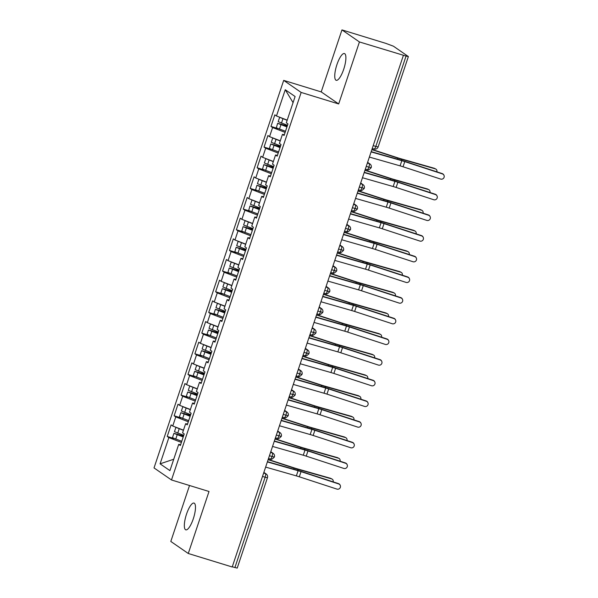 <?xml version="1.0" encoding="UTF-8"?>
<svg xmlns="http://www.w3.org/2000/svg" width="598" height="598" viewBox="0 0 598 598"><rect width="100%" height="100%" fill="white"/><g stroke="black" fill="none" stroke-linecap="round" stroke-linejoin="round"><path stroke-width="0.9" d="M193.296 518.802A14.001 3.939 -72.9 0 0 194.021 503.082A14.001 3.939 -72.9 0 0 186.524 514.13A14.001 3.939 -72.9 0 0 185.799 529.85A14.001 3.939 -72.9 0 0 193.296 518.802M343.708 69.263A14.001 3.939 -72.9 0 0 344.433 53.543A14.001 3.939 -72.9 0 0 336.936 64.591A14.001 3.939 -72.9 0 0 336.218 80.311A14.001 3.939 -72.9 0 0 343.708 69.263M341.959 29.9L385.904 43.392L393.447 46.21L408.374 56.556L378.138 146.929L375.821 146.435L406.057 56.063L359.435 41.95L341.959 29.9L321.216 91.905L283.691 80.386L154.022 467.92L171.499 479.97L301.16 92.436L283.691 80.386M189.521 485.501L170.804 541.444L188.273 553.494L232.211 566.986L403.373 55.442M167.223 436.45L168.868 437.587L160.085 463.831L169.929 470.626L178.712 444.374L180.357 445.51L184.229 433.931L182.584 432.803L185.634 423.705L187.271 424.842L191.143 413.263L189.506 412.134L192.549 403.037L194.186 404.173L198.058 392.594L196.421 391.466L199.463 382.369L201.1 383.505L204.972 371.926L203.335 370.797L206.377 361.7L208.022 362.837L211.894 351.258L210.249 350.129L213.292 341.032L214.936 342.168L218.808 330.589L217.164 329.461L220.206 320.364L221.851 321.5L225.723 309.921L224.078 308.792L227.12 299.695L228.765 300.831L232.637 289.253L231 288.124L234.042 279.027L235.679 280.163L239.551 268.584L237.914 267.456L240.957 258.358L242.594 259.495L246.466 247.916L244.829 246.787L247.871 237.69L249.516 238.826L253.388 227.247L251.743 226.119L254.785 217.022L256.43 218.158L260.302 206.579L258.657 205.45L261.7 196.353L263.344 197.489L267.216 185.911L265.572 184.782L268.614 175.685L270.259 176.821L274.131 165.242L272.494 164.114L275.536 155.017L277.173 156.153L281.045 144.574L279.408 143.445L282.45 134.348L284.087 135.484L287.959 123.906L286.322 122.777L295.106 96.525L285.253 89.73L276.47 115.982L274.833 114.853L270.961 126.425L272.598 127.553L269.556 136.65L267.919 135.522L264.047 147.093L265.684 148.222L262.642 157.319L261.005 156.19L257.125 167.761L258.77 168.89L255.727 177.987L254.083 176.859L250.211 188.43L251.855 189.559L248.813 198.656L247.168 197.527L243.296 209.098L244.941 210.227L241.898 219.324L240.254 218.195L236.382 229.767L238.026 230.895L234.977 239.992L233.34 238.864L229.468 250.435L231.105 251.564L228.062 260.661L226.425 259.532L222.553 271.103L224.19 272.232L221.148 281.329L219.511 280.2L215.631 291.772L217.276 292.908L214.234 301.997L212.589 300.869L208.717 312.44L210.361 313.576L207.319 322.666L205.675 321.537L201.803 333.108L203.447 334.245L200.405 343.334L198.76 342.206L194.888 353.777L196.533 354.913L193.49 364.003L191.846 362.874L187.974 374.445L189.611 375.581L186.569 384.671L184.932 383.542L181.059 395.114L182.696 396.25L179.654 405.339L178.017 404.211L174.145 415.782L175.782 416.918L172.74 426.008L171.095 424.879L167.223 436.45L174.07 438.551M172.74 426.008L183.474 430.164M175.782 416.918L188.303 421.762M178.712 444.374L180.626 444.703M179.654 405.339L190.388 409.495M182.696 396.25L195.217 401.094M185.634 423.705L187.54 424.034M186.569 384.671L197.303 388.827M189.611 375.581L202.131 380.425M192.549 403.037L194.455 403.366M193.49 364.003L204.217 368.159M196.533 354.913L209.046 359.757M199.463 382.369L201.376 382.698M200.405 343.334L211.131 347.49M203.447 334.245L215.968 339.088M206.377 361.7L208.291 362.029M207.319 322.666L218.046 326.822M210.361 313.576L222.882 318.42M213.292 341.032L215.205 341.361M214.234 301.997L224.968 306.154M217.276 292.908L229.796 297.752M220.206 320.364L222.12 320.692M221.148 281.329L231.882 285.485M224.19 272.232L236.711 277.083M227.12 299.695L229.034 300.024M228.062 260.661L238.796 264.817M231.105 251.564L243.625 256.415M234.042 279.027L235.948 279.356M234.977 239.992L245.711 244.148M238.026 230.895L250.54 235.739M240.957 258.358L242.87 258.687M241.898 219.324L252.625 223.48M244.941 210.227L257.461 215.071M247.871 237.69L249.785 238.019M248.813 198.656L259.539 202.804M251.855 189.559L264.376 194.402M254.785 217.022L256.699 217.351M255.727 177.987L266.461 182.136M258.77 168.89L271.29 173.734M261.7 196.353L263.613 196.682M262.642 157.319L273.376 161.467M265.684 148.222L278.205 153.066M268.614 175.685L270.528 176.014M269.556 136.65L280.29 140.799M272.598 127.553L285.119 132.397M275.536 155.017L277.442 155.345M406.057 56.063L408.374 56.556M276.47 115.982L287.204 120.131M285.253 89.73L293.065 102.632M282.45 134.348L284.356 134.677M234.894 567.607L265.131 477.234L267.448 477.727L237.212 568.1L232.278 566.799M321.216 91.905L338.685 103.955L359.435 41.95M338.685 103.955L301.16 92.436M188.273 553.494L209.016 491.489L171.499 479.97M160.085 463.831L173.741 459.242M168.868 437.587L181.388 442.43M270.961 126.425L277.801 128.525M367.374 163.03L369.108 163.56A3.282 0.927 107.1 0 1 368.869 167.208A3.282 0.927 107.1 0 1 367.142 169.69C367.434 168.98 367.179 171.82 371.186 167.702L366.245 166.401M264.047 147.093L270.887 149.194M257.125 167.761L263.972 169.862M250.211 188.43L257.058 190.53M243.296 209.098L250.143 211.199M236.382 229.767L243.222 231.867M229.468 250.435L236.307 252.535M222.553 271.103L229.393 273.204M215.631 291.772L222.478 293.872M208.717 312.44L215.564 314.541M201.803 333.108L208.65 335.209M194.888 353.777L201.728 355.877M187.974 374.445L194.813 376.546M181.059 395.114L187.899 397.214M174.145 415.782L180.985 417.882M360.459 183.698L362.194 184.229A3.282 0.927 107.1 0 1 361.954 187.877A3.282 0.927 107.1 0 1 360.228 190.358C360.519 189.648 360.265 192.489 364.272 188.37L359.331 187.069M353.545 204.367L355.279 204.897A3.282 0.927 107.1 0 1 355.033 208.545A3.282 0.927 107.1 0 1 353.313 211.027C353.605 210.317 353.351 213.157 357.35 209.038L352.416 207.738M346.631 225.035L348.365 225.566A3.282 0.927 107.1 0 1 348.118 229.213A3.282 0.927 107.1 0 1 346.399 231.695C346.691 230.985 346.436 233.825 350.435 229.707L345.502 228.406M339.716 245.703L341.451 246.234A3.282 0.927 107.1 0 1 341.204 249.882A3.282 0.927 107.1 0 1 339.485 252.363C339.776 251.653 339.522 254.494 343.521 250.375L338.588 249.074M332.802 266.372L334.536 266.902A3.282 0.927 107.1 0 1 334.289 270.55A3.282 0.927 107.1 0 1 332.57 273.032C332.862 272.322 332.608 275.162 336.607 271.044L331.673 269.743M325.888 287.04L327.614 287.571A3.282 0.927 107.1 0 1 327.375 291.219A3.282 0.927 107.1 0 1 325.648 293.7C325.94 292.99 325.693 295.831 329.692 291.712L324.751 290.411M318.966 307.708L320.7 308.239A3.282 0.927 107.1 0 1 320.461 311.887A3.282 0.927 107.1 0 1 318.734 314.369C319.026 313.658 318.771 316.499 322.778 312.38L317.837 311.08M312.051 328.377L313.786 328.907A3.282 0.927 107.1 0 1 313.546 332.555A3.282 0.927 107.1 0 1 311.82 335.037C312.111 334.327 311.857 337.167 315.864 333.049L310.923 331.748M305.137 349.045L306.871 349.576A3.282 0.927 107.1 0 1 306.625 353.224A3.282 0.927 107.1 0 1 304.905 355.705C305.197 354.995 304.943 357.836 308.942 353.717L304.008 352.416M298.223 369.714L299.957 370.244A3.282 0.927 107.1 0 1 299.71 373.892A3.282 0.927 107.1 0 1 297.991 376.374C298.282 375.664 298.028 378.504 302.027 374.385L297.094 373.085M291.308 390.382L293.042 390.913A3.282 0.927 107.1 0 1 292.796 394.56A3.282 0.927 107.1 0 1 291.077 397.042C291.368 396.332 291.114 399.172 295.113 395.054L290.18 393.753M284.394 411.05L286.121 411.581A3.282 0.927 107.1 0 1 285.881 415.229A3.282 0.927 107.1 0 1 284.162 417.71C284.446 417 284.2 419.841 288.199 415.722L283.258 414.421M277.472 431.719L279.206 432.249A3.282 0.927 107.1 0 1 278.967 435.897A3.282 0.927 107.1 0 1 277.24 438.386C277.532 437.669 277.278 440.509 281.284 436.39L276.343 435.09M270.558 452.387L272.292 452.918A3.282 0.927 107.1 0 1 272.053 456.566A3.282 0.927 107.1 0 1 270.326 459.055C270.617 458.337 270.363 461.178 274.37 457.059L269.429 455.758M369.37 157.072L400.092 165.863A8.095 0.688 -161.5 0 1 403.045 166.767L440.629 179.064A2.736 2.713 155.1 0 0 443.978 175.326A2.736 2.713 155.1 0 0 442.356 173.891L442.221 173.592A2.736 2.713 -24.9 0 1 443.836 175.027L443.978 175.326M371.096 151.899L401.826 160.698A8.095 0.688 -161.5 0 1 404.771 161.602L442.356 173.891M442.221 173.592L404.629 161.303A10.936 0.927 18.5 0 0 400.645 160.077L371.186 151.645M287.025 126.701L280.38 124.279L286.038 125.872A0.875 0.837 124.3 0 0 287.152 125.154M286.95 126.933L277.636 123.323L276.321 127.823L285.5 131.276M277.636 123.323L285.336 125.393A0.875 0.837 -55.7 0 0 286.382 124.885M282.346 118.254L285.156 119.346M287.503 125.281L278.19 121.671L279.64 117.335L287.145 120.303M371.934 149.41L397.565 157.76A8.095 0.688 18.5 0 0 400.503 158.657L434.155 168.24A2.736 2.399 -62.5 0 1 434.559 168.397L435.763 169.025A2.736 2.399 117.5 0 0 435.366 168.868L401.714 159.292A10.936 0.927 -161.5 0 1 397.745 158.074L371.859 149.642M436.899 171.85A2.736 2.399 117.5 0 0 435.763 169.025M362.455 177.741L393.178 186.531A8.095 0.688 -161.5 0 1 396.13 187.436L433.714 199.732A2.736 2.713 155.1 0 0 437.063 195.995A2.736 2.713 155.1 0 0 435.441 194.567L435.307 194.26A2.736 2.713 -24.9 0 1 436.921 195.696L437.063 195.995M364.182 172.568L394.904 181.366A8.095 0.688 -161.5 0 1 397.857 182.27L435.441 194.567M435.307 194.26L397.715 181.971A10.936 0.927 18.5 0 0 393.731 180.746L364.272 172.314M355.541 198.409L386.263 207.2A8.095 0.688 -161.5 0 1 389.208 208.104L426.8 220.4A2.736 2.713 155.1 0 0 430.141 216.663A2.736 2.713 155.1 0 0 428.527 215.235L428.385 214.929A2.736 2.713 -24.9 0 1 430.007 216.364L430.141 216.663M357.268 193.236L387.99 202.034A8.095 0.688 -161.5 0 1 390.943 202.939L428.527 215.235M428.385 214.929L390.8 202.64A10.936 0.927 18.5 0 0 386.816 201.414L357.357 192.982M348.627 219.077L379.349 227.868A8.095 0.688 -161.5 0 1 382.294 228.772L419.886 241.069A2.736 2.713 155.1 0 0 423.227 237.331A2.736 2.713 155.1 0 0 421.612 235.904L421.47 235.597A2.736 2.713 -24.9 0 1 423.092 237.032L423.227 237.331M350.353 213.905L381.076 222.703A8.095 0.688 -161.5 0 1 384.028 223.607L421.612 235.904M421.47 235.597L383.886 223.308A10.936 0.927 18.5 0 0 379.902 222.082L350.443 213.65M341.712 239.746L372.434 248.536A8.095 0.688 -161.5 0 1 375.38 249.441L412.964 261.737A2.736 2.713 155.1 0 0 416.313 258A2.736 2.713 155.1 0 0 414.698 256.572L414.556 256.265A2.736 2.713 -24.9 0 1 416.171 257.701L416.313 258M343.439 234.573L374.161 243.371A8.095 0.688 -161.5 0 1 377.106 244.276L414.698 256.572M414.556 256.265L376.972 243.977A10.936 0.927 18.5 0 0 372.988 242.751L343.521 234.319M280.111 147.37L273.465 144.948L279.124 146.54A0.875 0.837 124.3 0 0 280.238 145.822M280.036 147.601L270.722 143.991L269.406 148.491L278.578 151.944M270.722 143.991L278.421 146.062A0.875 0.837 -55.7 0 0 279.468 145.553M275.431 138.923L278.242 140.014M280.589 145.949L271.275 142.339L272.725 138.003L280.23 140.971M365.019 170.079L390.651 178.428A8.095 0.688 18.5 0 0 393.589 179.325L427.241 188.908A2.736 2.399 -62.5 0 1 427.645 189.065L428.848 189.693A2.736 2.399 117.5 0 0 428.452 189.536L394.8 179.961A10.936 0.927 -161.5 0 1 390.83 178.742L364.944 170.31M429.977 192.519A2.736 2.399 117.5 0 0 428.848 189.693M273.196 168.038L266.551 165.616L272.21 167.208A0.875 0.837 124.3 0 0 273.316 166.491M273.122 168.27L263.808 164.659L262.492 169.159L271.664 172.613M263.808 164.659L271.499 166.73A0.875 0.837 -55.7 0 0 272.553 166.222M268.517 159.591L271.328 160.683M273.675 166.618L264.361 163.007L265.811 158.672L273.316 161.639M358.105 190.747L383.737 199.097A8.095 0.688 18.5 0 0 386.674 199.994L420.327 209.577A2.736 2.399 -62.5 0 1 420.723 209.734L421.934 210.361A2.736 2.399 117.5 0 0 421.538 210.204L387.885 200.629A10.936 0.927 -161.5 0 1 383.909 199.411L358.023 190.979M423.063 213.187A2.736 2.399 117.5 0 0 421.934 210.361M266.282 188.706L259.637 186.284L265.288 187.877A0.875 0.837 124.3 0 0 266.402 187.159M266.2 188.938L256.886 185.328L255.57 189.828L264.75 193.281M256.886 185.328L264.585 187.398A0.875 0.837 -55.7 0 0 265.639 186.89M261.595 180.26L264.413 181.351M266.753 187.286L257.439 183.676L258.897 179.34L266.402 182.308M351.19 211.415L376.822 219.765A8.095 0.688 18.5 0 0 379.76 220.662L413.412 230.245A2.736 2.399 -62.5 0 1 413.809 230.402L415.019 231.03A2.736 2.399 117.5 0 0 414.623 230.873L380.963 221.297A10.936 0.927 -161.5 0 1 376.994 220.079L351.108 211.647M416.148 233.855A2.736 2.399 117.5 0 0 415.019 231.03M259.368 209.375L252.715 206.953L258.373 208.545A0.875 0.837 124.3 0 0 259.487 207.827M259.285 209.606L249.971 205.996L248.656 210.496L257.835 213.949M249.971 205.996L257.671 208.067A0.875 0.837 -55.7 0 0 258.725 207.558M254.681 200.928L257.499 202.019M259.838 207.954L250.525 204.344L251.982 200.009L259.487 202.976M344.269 232.084L369.908 240.433A8.095 0.688 18.5 0 0 372.846 241.338L406.498 250.913A2.736 2.399 -62.5 0 1 406.894 251.07L408.105 251.698A2.736 2.399 117.5 0 0 407.701 251.541L374.049 241.966A10.936 0.927 -161.5 0 1 370.08 240.747L344.194 232.316M409.234 254.524A2.736 2.399 117.5 0 0 408.105 251.698M334.79 260.414L365.513 269.205A8.095 0.688 -161.5 0 1 368.465 270.109L406.049 282.406A2.736 2.713 155.1 0 0 409.398 278.668A2.736 2.713 155.1 0 0 407.784 277.24L407.642 276.934A2.736 2.713 -24.9 0 1 409.256 278.369L409.398 278.668M336.524 255.241L367.247 264.039A8.095 0.688 -161.5 0 1 370.192 264.944L407.784 277.24M407.642 276.934L370.057 264.645A10.936 0.927 18.5 0 0 366.073 263.419L336.607 254.987M252.453 230.043L245.8 227.621L251.459 229.213A0.875 0.837 124.3 0 0 252.573 228.496M252.371 230.275L243.057 226.664L241.742 231.164L250.921 234.618M243.057 226.664L250.756 228.735A0.875 0.837 -55.7 0 0 251.803 228.227M247.766 221.596L250.584 222.688M252.924 228.623L243.61 225.012L245.06 220.677L252.573 223.645M337.354 252.752L362.986 261.102A8.095 0.688 18.5 0 0 365.931 262.006L399.584 271.582A2.736 2.399 -62.5 0 1 399.98 271.739L401.183 272.367A2.736 2.399 117.5 0 0 400.787 272.21L367.135 262.634A10.936 0.927 -161.5 0 1 363.165 261.416L337.279 252.984M402.319 275.192A2.736 2.399 117.5 0 0 401.183 272.367M327.876 281.082L358.598 289.873A8.095 0.688 -161.5 0 1 361.551 290.778L399.135 303.074A2.736 2.713 155.1 0 0 402.484 299.336A2.736 2.713 155.1 0 0 400.862 297.909L400.727 297.602A2.736 2.713 -24.9 0 1 402.342 299.037L402.484 299.336M329.603 275.91L360.332 284.708A8.095 0.688 -161.5 0 1 363.278 285.612L400.862 297.909M400.727 297.602L363.136 285.313A10.936 0.927 18.5 0 0 359.151 284.087L329.692 275.656M320.962 301.751L351.684 310.541A8.095 0.688 -161.5 0 1 354.636 311.446L392.221 323.742A2.736 2.713 155.1 0 0 395.57 320.005A2.736 2.713 155.1 0 0 393.947 318.577L393.813 318.271A2.736 2.713 -24.9 0 1 395.428 319.706L395.57 320.005M322.688 296.578L353.411 305.376A8.095 0.688 -161.5 0 1 356.363 306.281L393.947 318.577M393.813 318.271L356.221 305.982A10.936 0.927 18.5 0 0 352.237 304.756L322.778 296.324M314.047 322.419L344.769 331.21A8.095 0.688 -161.5 0 1 347.715 332.114L385.306 344.411A2.736 2.713 155.1 0 0 388.648 340.673A2.736 2.713 155.1 0 0 387.033 339.245L386.899 338.939A2.736 2.713 -24.9 0 1 388.513 340.374L388.648 340.673M315.774 317.246L346.496 326.045A8.095 0.688 -161.5 0 1 349.449 326.949L387.033 339.245M386.899 338.939L349.307 326.65A10.936 0.927 18.5 0 0 345.323 325.424L315.864 316.992M245.531 250.712L238.886 248.297L244.545 249.882A0.875 0.837 124.3 0 0 245.658 249.164M245.457 250.943L236.143 247.333L234.827 251.833L244.006 255.286M236.143 247.333L243.842 249.403A0.875 0.837 -55.7 0 0 244.888 248.895M240.852 242.265L243.663 243.356M246.01 249.291L236.696 245.681L238.146 241.345L245.651 244.313M330.44 273.421L356.072 281.77A8.095 0.688 18.5 0 0 359.009 282.675L392.662 292.25A2.736 2.399 -62.5 0 1 393.065 292.407L394.269 293.035A2.736 2.399 117.5 0 0 393.873 292.878L360.22 283.303A10.936 0.927 -161.5 0 1 356.251 282.084L330.365 273.652M395.405 295.861A2.736 2.399 117.5 0 0 394.269 293.035M238.617 271.38L231.972 268.965L237.63 270.558A0.875 0.837 124.3 0 0 238.744 269.833M238.542 271.612L229.228 268.009L227.913 272.501L237.085 275.955M229.228 268.009L236.928 270.072A0.875 0.837 -55.7 0 0 237.974 269.563M233.938 262.933L236.748 264.024M239.095 269.96L229.781 266.349L231.232 262.014L238.737 264.981M323.525 294.089L349.157 302.439A8.095 0.688 18.5 0 0 352.095 303.343L385.747 312.918A2.736 2.399 -62.5 0 1 386.151 313.075L387.355 313.703A2.736 2.399 117.5 0 0 386.958 313.546L353.306 303.971A10.936 0.927 -161.5 0 1 349.337 302.752L323.451 294.321M388.483 316.529A2.736 2.399 117.5 0 0 387.355 313.703M231.703 292.048L225.057 289.634L230.716 291.226A0.875 0.837 124.3 0 0 231.822 290.501M231.628 292.28L222.314 288.677L220.856 293.013L230.17 296.623M222.314 288.677L230.006 290.74A0.875 0.837 -55.7 0 0 231.06 290.232M227.023 283.601L229.834 284.693M232.181 290.628L222.867 287.018L224.317 282.682L231.822 285.65M316.611 314.757L342.243 323.107A8.095 0.688 18.5 0 0 345.181 324.011L378.833 333.587A2.736 2.399 -62.5 0 1 379.229 333.744L380.44 334.372A2.736 2.399 117.5 0 0 380.044 334.215L346.392 324.639A10.936 0.927 -161.5 0 1 342.422 323.421L316.529 314.989M381.569 337.197A2.736 2.399 117.5 0 0 380.44 334.372M307.133 343.088L337.855 351.878A8.095 0.688 -161.5 0 1 340.8 352.783L378.392 365.079A2.736 2.713 155.1 0 0 381.733 361.341A2.736 2.713 155.1 0 0 380.119 359.914L379.977 359.607A2.736 2.713 -24.9 0 1 381.599 361.043L381.733 361.341M308.86 337.915L339.582 346.713A8.095 0.688 -161.5 0 1 342.534 347.617L380.119 359.914M379.977 359.607L342.392 347.318A10.936 0.927 18.5 0 0 338.408 346.093L308.949 337.661M224.788 312.717L218.143 310.302L223.794 311.894A0.875 0.837 124.3 0 0 224.908 311.169M224.706 312.948L215.4 309.345L213.942 313.681L223.256 317.291M215.4 309.345L223.091 311.409A0.875 0.837 -55.7 0 0 224.145 310.9M220.101 304.27L222.919 305.361M225.259 311.296L215.953 307.686L217.403 303.35L224.908 306.318M309.697 335.426L335.329 343.775A8.095 0.688 18.5 0 0 338.266 344.68L371.919 354.255A2.736 2.399 -62.5 0 1 372.315 354.412L373.526 355.04A2.736 2.399 117.5 0 0 373.13 354.883L339.477 345.308A10.936 0.927 -161.5 0 1 335.5 344.089L309.615 335.657M374.654 357.866A2.736 2.399 117.5 0 0 373.526 355.04M300.218 363.756L330.941 372.547A8.095 0.688 -161.5 0 1 333.886 373.451L371.478 385.747A2.736 2.713 155.1 0 0 374.819 382.01A2.736 2.713 155.1 0 0 373.204 380.582L373.062 380.276A2.736 2.713 -24.9 0 1 374.677 381.711L374.819 382.01M301.945 358.583L332.667 367.381A8.095 0.688 -161.5 0 1 335.613 368.286L373.204 380.582M373.062 380.276L335.478 367.987A10.936 0.927 18.5 0 0 331.494 366.761L302.027 358.329M217.874 333.385L211.221 330.971L216.88 332.563A0.875 0.837 124.3 0 0 217.993 331.838M217.792 333.617L208.478 330.014L207.028 334.349L216.341 337.96M208.478 330.014L216.177 332.077A0.875 0.837 -55.7 0 0 217.231 331.569M213.187 324.938L216.005 326.03M218.345 331.965L209.031 328.354L210.489 324.019L217.993 326.986M302.775 356.094L328.414 364.444A8.095 0.688 18.5 0 0 331.352 365.348L365.004 374.924A2.736 2.399 -62.5 0 1 365.4 375.081L366.611 375.708A2.736 2.399 117.5 0 0 366.208 375.551L332.555 365.976A10.936 0.927 -161.5 0 1 328.586 364.758L302.7 356.326M367.74 378.534A2.736 2.399 117.5 0 0 366.611 375.708M293.297 384.424L324.026 393.215A8.095 0.688 -161.5 0 1 326.971 394.119L364.556 406.416A2.736 2.713 155.1 0 0 367.905 402.678A2.736 2.713 155.1 0 0 366.29 401.251L366.148 400.944A2.736 2.713 -24.9 0 1 367.763 402.379L367.905 402.678M295.031 379.259L325.753 388.05A8.095 0.688 -161.5 0 1 328.698 388.954L366.29 401.251M366.148 400.944L328.564 388.655A10.936 0.927 18.5 0 0 324.579 387.429L295.113 378.997M210.959 354.053L204.307 351.639L209.965 353.231A0.875 0.837 124.3 0 0 211.079 352.514M210.877 354.285L201.563 350.682L200.113 355.018L209.427 358.628M201.563 350.682L209.263 352.745A0.875 0.837 -55.7 0 0 210.309 352.237M206.273 345.607L209.091 346.698M211.43 352.633L202.117 349.023L203.567 344.687L211.079 347.655M295.861 376.762L321.5 385.112A8.095 0.688 18.5 0 0 324.437 386.016L358.09 395.592A2.736 2.399 -62.5 0 1 358.486 395.749L359.697 396.377A2.736 2.399 117.5 0 0 359.293 396.22L325.641 386.644A10.936 0.927 -161.5 0 1 321.672 385.426L295.786 376.994M360.826 399.21A2.736 2.399 117.5 0 0 359.697 396.377M286.382 405.093L317.104 413.883A8.095 0.688 -161.5 0 1 320.057 414.788L357.641 427.084A2.736 2.713 155.1 0 0 360.99 423.347A2.736 2.713 155.1 0 0 359.376 421.919L359.234 421.612A2.736 2.713 -24.9 0 1 360.848 423.048L360.99 423.347M288.116 399.927L318.839 408.718A8.095 0.688 -161.5 0 1 321.784 409.623L359.376 421.919M359.234 421.612L321.642 409.324A10.936 0.927 18.5 0 0 317.658 408.098L288.199 399.666M204.038 374.722L197.392 372.307L203.051 373.9A0.875 0.837 124.3 0 0 204.165 373.182M203.963 374.953L194.649 371.351L193.199 375.686L202.513 379.296M194.649 371.351L202.348 373.414A0.875 0.837 -55.7 0 0 203.395 372.905M199.358 366.275L202.169 367.366M204.516 373.302L195.202 369.691L196.652 365.356L204.165 368.323M288.946 397.431L314.578 405.78A8.095 0.688 18.5 0 0 317.516 406.685L351.176 416.26A2.736 2.399 -62.5 0 1 351.572 416.417L352.775 417.045A2.736 2.399 117.5 0 0 352.379 416.888L318.727 407.313A10.936 0.927 -161.5 0 1 314.757 406.094L288.871 397.663M353.911 419.878A2.736 2.399 117.5 0 0 352.775 417.045M279.468 425.761L310.19 434.552A8.095 0.688 -161.5 0 1 313.143 435.464L350.727 447.753A2.736 2.713 155.1 0 0 354.076 444.015A2.736 2.713 155.1 0 0 352.454 442.587L352.319 442.281A2.736 2.713 -24.9 0 1 353.934 443.716L354.076 444.015M281.195 420.596L311.917 429.386A8.095 0.688 -161.5 0 1 314.869 430.291L352.454 442.587M352.319 442.281L314.727 429.992A10.936 0.927 18.5 0 0 310.743 428.766L281.284 420.334M197.123 395.39L190.478 392.976L196.137 394.568A0.875 0.837 124.3 0 0 197.25 393.85M197.048 395.622L187.735 392.019L186.284 396.354L195.598 399.965M187.735 392.019L195.434 394.082A0.875 0.837 -55.7 0 0 196.48 393.574M192.444 386.943L195.254 388.035M197.602 393.97L188.288 390.359L189.738 386.024L197.243 388.992M282.032 418.099L307.664 426.449A8.095 0.688 18.5 0 0 310.601 427.353L344.254 436.929A2.736 2.399 -62.5 0 1 344.657 437.086L345.861 437.714A2.736 2.399 117.5 0 0 345.465 437.557L311.812 427.981A10.936 0.927 -161.5 0 1 307.843 426.763L281.957 418.331M346.99 440.547A2.736 2.399 117.5 0 0 345.861 437.714M272.553 446.429L303.276 455.22A8.095 0.688 -161.5 0 1 306.221 456.132L343.813 468.421A2.736 2.713 155.1 0 0 347.154 464.691A2.736 2.713 155.1 0 0 345.539 463.256L345.405 462.949A2.736 2.713 -24.9 0 1 347.019 464.384L347.154 464.691M274.28 441.264L305.002 450.055A8.095 0.688 -161.5 0 1 307.955 450.959L345.539 463.256M345.405 462.949L307.813 450.66A10.936 0.927 18.5 0 0 303.829 449.434L274.37 441.003M190.209 416.059L183.564 413.644L189.222 415.236A0.875 0.837 124.3 0 0 190.328 414.519M190.134 416.29L180.82 412.687L179.363 417.023L188.676 420.633M180.82 412.687L188.512 414.75A0.875 0.837 -55.7 0 0 189.566 414.242M185.53 407.612L188.34 408.703M190.687 414.638L181.373 411.028L182.824 406.692L190.328 409.66M275.117 438.768L300.749 447.117A8.095 0.688 18.5 0 0 303.687 448.022L337.339 457.597A2.736 2.399 -62.5 0 1 337.735 457.754L338.946 458.382A2.736 2.399 117.5 0 0 338.55 458.225L304.898 448.65A10.936 0.927 -161.5 0 1 300.929 447.431L275.035 438.999M340.075 461.215A2.736 2.399 117.5 0 0 338.946 458.382M265.639 467.098L296.361 475.888A8.095 0.688 -161.5 0 1 299.306 476.8L336.898 489.089A2.736 2.713 155.1 0 0 340.24 485.359A2.736 2.713 155.1 0 0 338.625 483.924L338.483 483.618A2.736 2.713 -24.9 0 1 340.105 485.053L340.24 485.359M267.366 461.933L298.088 470.723A8.095 0.688 -161.5 0 1 301.041 471.628L338.625 483.924M338.483 483.618L300.899 471.329A10.936 0.927 18.5 0 0 296.914 470.103L267.456 461.671M183.294 436.727L176.649 434.312L182.308 435.905A0.875 0.837 124.3 0 0 183.414 435.187M183.212 436.959L173.906 433.356L172.448 437.691L181.762 441.302M173.906 433.356L181.598 435.419A0.875 0.837 -55.7 0 0 182.652 434.91M178.608 428.28L181.426 429.371M183.773 435.307L174.459 431.696L175.909 427.361L183.414 430.328M268.203 459.436L293.835 467.786A8.095 0.688 18.5 0 0 296.772 468.69L330.425 478.265A2.736 2.399 -62.5 0 1 330.821 478.422L332.032 479.05A2.736 2.399 117.5 0 0 331.636 478.893L297.983 469.318A10.936 0.927 -161.5 0 1 294.007 468.099L268.121 459.668M333.161 481.883A2.736 2.399 117.5 0 0 332.032 479.05M373.197 145.628L375.821 146.435A3.282 0.927 107.1 0 1 374.064 149.022A3.282 0.927 107.1 0 1 373.989 148.984M263.643 473.055L265.377 473.586A3.282 0.927 107.1 0 1 265.131 477.234L262.515 476.427M371.186 167.702A3.282 3.282 0 0 0 369.938 163.957A3.282 3.14 -55.4 0 0 369.108 163.56L367.561 162.484M364.272 188.37A3.282 3.282 0 0 0 363.023 184.625A3.282 3.14 -55.4 0 0 362.194 184.229L360.639 183.152M357.357 209.038A3.282 3.282 0 0 0 356.102 205.293A3.282 3.14 -55.4 0 0 355.279 204.897L353.724 203.821M350.435 229.707A3.282 3.282 0 0 0 349.187 225.962A3.282 3.14 -55.4 0 0 348.365 225.566L346.81 224.497M343.521 250.375A3.282 3.282 0 0 0 342.273 246.63A3.282 3.14 -55.4 0 0 341.451 246.234L339.896 245.165M336.607 271.044A3.282 3.282 0 0 0 335.358 267.299A3.282 3.14 -55.4 0 0 334.536 266.902L332.981 265.833M329.692 291.712A3.282 3.282 0 0 0 328.444 287.967A3.282 3.14 -55.4 0 0 327.614 287.571L326.067 286.502M322.778 312.38A3.282 3.282 0 0 0 321.53 308.635A3.282 3.14 -55.4 0 0 320.7 308.239L319.145 307.17M315.864 333.049A3.282 3.282 0 0 0 314.615 329.304A3.282 3.14 -55.4 0 0 313.786 328.907L312.231 327.839M308.942 353.717A3.282 3.282 0 0 0 307.693 349.972A3.282 3.14 -55.4 0 0 306.871 349.576L305.316 348.507M302.027 374.385A3.282 3.282 0 0 0 300.779 370.64A3.282 3.14 -55.4 0 0 299.957 370.244L298.402 369.175M295.113 395.054A3.282 3.282 0 0 0 293.865 391.309A3.282 3.14 -55.4 0 0 293.042 390.913L291.488 389.844M288.199 415.722A3.282 3.282 0 0 0 286.95 411.977A3.282 3.14 -55.4 0 0 286.121 411.581L284.573 410.512M281.284 436.39A3.282 3.282 0 0 0 280.036 432.646A3.282 3.14 -55.4 0 0 279.206 432.249L277.659 431.18M274.37 457.059A3.282 3.282 0 0 0 273.122 453.314A3.282 3.14 -55.4 0 0 272.292 452.918L270.737 451.849M267.448 477.727A3.282 3.282 0 0 0 266.2 473.982A3.282 3.14 -55.4 0 0 265.377 473.586L263.823 472.517M365.333 169.137L367.142 169.69A3.282 0.927 107.1 0 1 367.067 169.653M358.419 189.805L360.228 190.358A3.282 0.927 107.1 0 1 360.153 190.321M351.504 210.474L353.313 211.027A3.282 0.927 107.1 0 1 353.239 210.989M344.59 231.142L346.399 231.695A3.282 0.927 107.1 0 1 346.324 231.665M337.668 251.81L339.485 252.363A3.282 0.927 107.1 0 1 339.41 252.334M330.754 272.479L332.57 273.032A3.282 0.927 107.1 0 1 332.495 273.002M323.839 293.147L325.648 293.7A3.282 0.927 107.1 0 1 325.581 293.67M316.925 313.815L318.734 314.369A3.282 0.927 107.1 0 1 318.659 314.339M310.011 334.484L311.82 335.037A3.282 0.927 107.1 0 1 311.745 335.007M303.096 355.152L304.905 355.705A3.282 0.927 107.1 0 1 304.831 355.675M296.174 375.821L297.991 376.374A3.282 0.927 107.1 0 1 297.916 376.344M289.26 396.489L291.077 397.042A3.282 0.927 107.1 0 1 291.002 397.012M282.346 417.157L284.162 417.71A3.282 0.927 107.1 0 1 284.087 417.681M275.431 437.826L277.24 438.386A3.282 0.927 107.1 0 1 277.166 438.349M268.517 458.494L270.326 459.055A3.282 0.927 107.1 0 1 270.251 459.017M401.826 160.698L400.092 165.863M404.771 161.602L403.045 166.767M435.366 168.868L434.155 168.24M286.038 125.872L285.336 125.393M281.456 123.151L282.914 118.808M279.453 129.146L280.903 124.803M401.378 160.286L401.714 159.292M397.386 159.143L397.745 158.074M394.904 181.366L393.178 186.531M397.857 182.27L396.13 187.436M387.99 202.034L386.263 207.2M390.943 202.939L389.208 208.104M381.076 222.703L379.349 227.868M384.028 223.607L382.294 228.772M374.161 243.371L372.434 248.536M377.106 244.276L375.38 249.441M428.452 189.536L427.241 188.908M279.124 146.54L278.421 146.062M274.542 143.819L275.999 139.483M272.539 149.814L273.989 145.471M394.463 180.955L394.8 179.961M390.472 179.811L390.83 178.742M421.538 210.204L420.327 209.577M272.21 167.208L271.499 166.73M267.627 164.487L269.078 160.152M265.624 170.482L267.074 166.139M387.549 201.623L387.885 200.629M383.557 200.48L383.909 199.411M414.623 230.873L413.412 230.245M265.288 187.877L264.585 187.398M260.713 185.156L262.163 180.82M258.71 191.151L260.16 186.808M380.634 222.292L380.963 221.297M376.635 221.148L376.994 220.079M407.701 251.541L406.498 250.913M258.373 208.545L257.671 208.067M253.799 205.824L255.249 201.489M251.795 211.819L253.246 207.476M373.72 242.96L374.049 241.966M369.721 241.816L370.08 240.747M367.247 264.039L365.513 269.205M370.192 264.944L368.465 270.109M400.787 272.21L399.584 271.582M251.459 229.213L250.756 228.735M246.884 226.493L248.334 222.157M244.874 232.487L246.331 228.144M366.798 263.628L367.135 262.634M362.807 262.485L363.165 261.416M360.332 284.708L358.598 289.873M363.278 285.612L361.551 290.778M353.411 305.376L351.684 310.541M356.363 306.281L354.636 311.446M346.496 326.045L344.769 331.21M349.449 326.949L347.715 332.114M393.873 292.878L392.662 292.25M244.545 249.882L243.842 249.403M239.97 247.161L241.42 242.825M237.959 253.156L239.409 248.813M359.884 284.297L360.22 283.303M355.892 283.153L356.251 282.084M386.958 313.546L385.747 312.918M237.63 270.558L236.928 270.072M233.048 267.829L234.506 263.494M231.045 273.824L232.495 269.481M352.97 304.965L353.306 303.971M348.978 303.821L349.337 302.752M380.044 334.215L378.833 333.587M230.716 291.226L230.006 290.74M226.134 288.498L227.584 284.162M224.13 294.493L225.581 290.15M346.055 325.633L346.392 324.639M342.063 324.49L342.422 323.421M339.582 346.713L337.855 351.878M342.534 347.617L340.8 352.783M373.13 354.883L371.919 354.255M223.794 311.894L223.091 311.409M219.219 309.166L220.669 304.831M217.216 315.161L218.666 310.818M339.141 346.302L339.477 345.308M335.142 345.158L335.5 344.089M332.667 367.381L330.941 372.547M335.613 368.286L333.886 373.451M366.208 375.551L365.004 374.924M216.88 332.563L216.177 332.077M212.305 329.834L213.755 325.499M210.302 335.829L211.752 331.486M332.226 366.97L332.555 365.976M328.227 365.827L328.586 364.758M325.753 388.05L324.026 393.215M328.698 388.954L326.971 394.119M359.293 396.22L358.09 395.592M209.965 353.231L209.263 352.745M205.391 350.503L206.841 346.167M203.38 356.498L204.837 352.155M325.305 387.639L325.641 386.644M321.313 386.495L321.672 385.426M318.839 408.718L317.104 413.883M321.784 409.623L320.057 414.788M352.379 416.888L351.176 416.26M203.051 373.9L202.348 373.414M198.476 371.171L199.926 366.836M196.465 377.166L197.923 372.831M318.39 408.307L318.727 407.313M314.399 407.163L314.757 406.094M311.917 429.386L310.19 434.552M314.869 430.291L313.143 435.464M345.465 437.557L344.254 436.929M196.137 394.568L195.434 394.082M191.554 391.84L193.012 387.504M189.551 397.834L191.001 393.499M311.476 428.975L311.812 427.981M307.484 427.832L307.843 426.763M305.002 450.055L303.276 455.22M307.955 450.959L306.221 456.132M338.55 458.225L337.339 457.597M189.222 415.236L188.512 414.75M184.64 412.508L186.098 408.172M182.637 418.503L184.087 414.167M304.561 449.644L304.898 448.65M300.57 448.5L300.929 447.431M298.088 470.723L296.361 475.888M301.041 471.628L299.306 476.8M331.636 478.893L330.425 478.265M182.308 435.905L181.598 435.419M177.726 433.176L179.176 428.841M175.722 439.171L177.172 434.836M297.647 470.312L297.983 469.318M293.655 469.168L294.007 468.099M369.938 163.957L367.606 162.35M372.248 148.468L374.064 149.022A3.282 3.282 0 0 0 378.138 146.929M363.023 184.625L360.691 183.018M356.102 205.293L353.769 203.686M349.187 225.962L346.855 224.355M342.273 246.63L339.941 245.023M335.358 267.299L333.026 265.691M328.444 287.967L326.112 286.36M321.53 308.635L319.197 307.028M314.615 329.304L312.283 327.697M307.693 349.972L305.361 348.365M300.779 370.64L298.447 369.033M293.865 391.309L291.532 389.702M286.95 411.977L284.618 410.37M280.036 432.646L277.704 431.038M273.122 453.314L270.789 451.707M266.2 473.982L263.868 472.375"/></g></svg>
